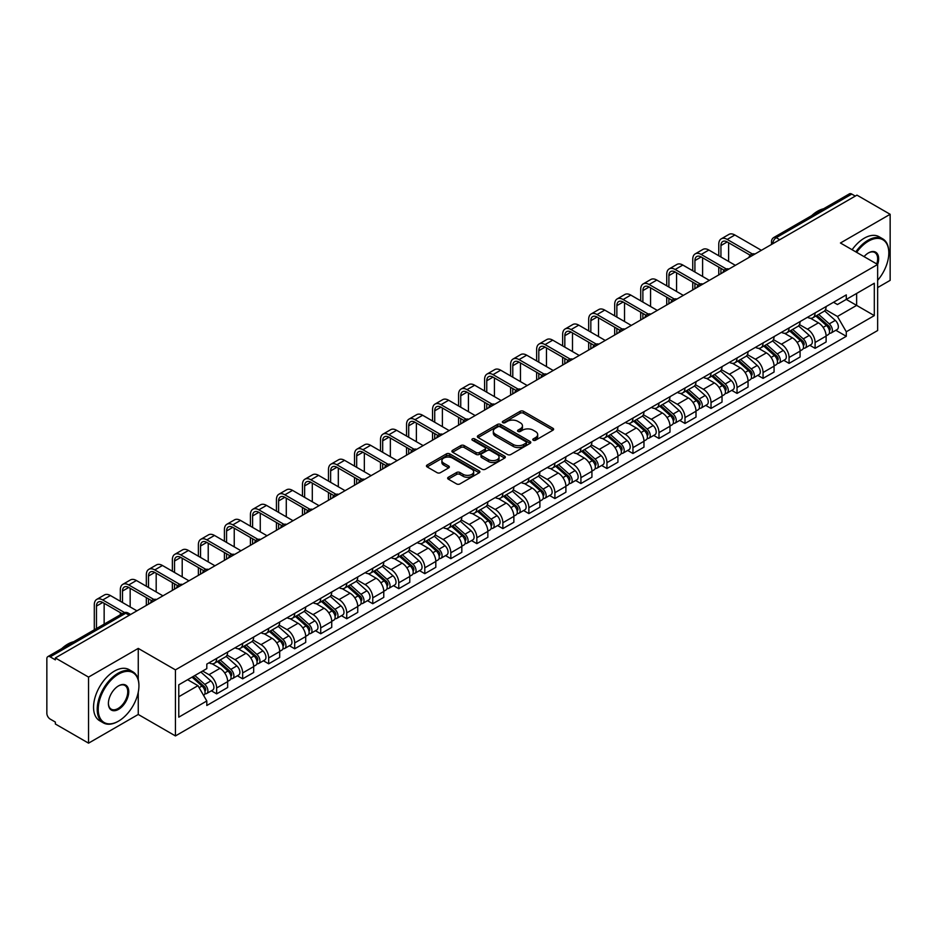 <?xml version="1.0" encoding="UTF-8"?>
<svg xmlns="http://www.w3.org/2000/svg" width="937" height="937" viewBox="0 0 937 937"><rect width="100%" height="100%" fill="white"/><g stroke="black" fill="none" stroke-linecap="round" stroke-linejoin="round"><path stroke-width="1.41" d="M533.258 440.238A1.616 0.937 0 0 0 535.554 440.238L552.947 430.188A2.319 1.335 0 0 0 553.626 429.251A2.319 1.335 0 0 0 552.947 428.303L523.478 411.284A2.319 1.335 0 0 0 520.211 411.284L502.806 421.334A1.616 0.937 0 0 0 502.337 421.99A1.616 0.937 0 0 0 502.806 422.657A1.616 0.937 0 0 0 505.102 422.657L507.35 421.357A7.414 4.275 0 0 1 517.833 421.357L520.293 422.774A7.414 4.275 0 0 1 522.459 425.796A7.414 4.275 0 0 1 520.293 428.818L518.032 430.118A1.616 0.937 0 0 0 517.564 430.786A1.616 0.937 0 0 0 518.032 431.442A1.616 0.937 0 0 0 520.328 431.442L522.577 430.142A7.414 4.275 0 0 1 533.059 430.142L535.519 431.559A7.414 4.275 0 0 1 537.686 434.592A7.414 4.275 0 0 1 535.519 437.614L533.258 438.914A1.616 0.937 0 0 0 532.79 439.57A1.616 0.937 0 0 0 533.258 440.238L533.258 438.914M448.331 477.261A2.319 1.335 0 0 0 447.652 478.21A2.319 1.335 0 0 0 448.331 479.158L456.6 483.925A2.319 1.335 0 0 0 459.88 483.925L479.194 472.775A2.319 1.335 0 0 0 479.873 471.826A2.319 1.335 0 0 0 479.194 470.889L449.725 453.871A2.319 1.335 0 0 0 446.445 453.871L427.131 465.021A2.319 1.335 0 0 0 426.452 465.97A2.319 1.335 0 0 0 427.131 466.919L437.122 472.681A2.319 1.335 0 0 0 440.39 472.681L448.659 467.903A2.319 1.335 0 0 0 449.338 466.966A2.319 1.335 0 0 0 448.659 466.017L443.705 463.159A6.196 3.572 0 0 1 441.889 460.629A6.196 3.572 0 0 1 445.719 457.326A6.196 3.572 0 0 1 452.466 458.099L471.873 469.296A6.196 3.572 0 0 1 473.677 471.826A6.196 3.572 0 0 1 469.859 475.129A6.196 3.572 0 0 1 463.112 474.356L459.88 472.494A2.319 1.335 0 0 0 456.6 472.494L448.331 477.261L448.331 479.158L456.6 474.415L456.6 472.494M175.442 669.873L138.254 648.404L88.546 677.1L55.353 657.938L856.957 195.13L890.15 214.292L840.442 242.999L877.641 264.468L175.442 669.873L175.442 735.932L877.641 330.527L877.641 264.468A14.383 8.304 -60 0 0 868.47 252.908L868.47 252.908A14.383 8.304 -60 0 0 864.055 256.621M507.514 454.539A2.319 1.335 0 0 0 510.794 454.539L530.108 443.377A2.319 1.335 0 0 0 530.787 442.44A2.319 1.335 0 0 0 530.108 441.491L500.639 424.473A2.319 1.335 0 0 0 497.371 424.473L478.046 435.635A2.319 1.335 0 0 0 477.366 436.572A2.319 1.335 0 0 0 478.046 437.52L507.514 454.539M473.044 440.589A1.616 0.937 0 0 1 474.696 440.812L504.621 458.099L485.331 469.226A2.319 1.335 0 0 1 482.063 469.226L452.594 452.22L452.594 450.322A2.319 1.335 0 0 0 451.915 451.271A2.319 1.335 0 0 0 452.594 452.22M452.594 450.322L460.863 445.555A2.319 1.335 0 0 1 464.131 445.555L476.078 452.454A2.319 1.335 0 0 0 479.357 452.454L484.839 449.291A2.319 1.335 0 0 0 485.518 448.343A2.319 1.335 0 0 0 484.839 447.394L472.4 440.214A1.616 0.937 0 0 1 471.92 439.547A1.616 0.937 0 0 1 472.927 438.692A1.616 0.937 0 0 1 474.696 438.891L504.656 456.19A2.319 1.335 0 0 1 505.336 457.127A2.319 1.335 0 0 1 504.656 458.076L504.656 456.19M88.546 677.1L88.546 743.158L55.353 723.996L55.353 722.064L50.188 719.089A4.72 2.729 -120 0 1 46.85 713.303L46.85 658.805A4.72 2.729 -120 0 1 47.822 656.638L123.379 613.021A4.72 2.729 60 0 1 125.745 613.255L50.188 656.872A4.72 2.729 -120 0 0 47.822 656.638M877.641 287.577L890.15 280.362L890.15 214.292M88.546 743.158L138.254 714.462L175.442 735.932M55.353 657.938L55.353 659.859L50.188 656.872M779.736 239.72L776.234 237.693A4.72 2.729 60 0 0 773.868 237.459L849.426 193.842A4.72 2.729 60 0 1 851.792 194.076L776.234 237.693A4.72 2.729 120 0 0 772.896 243.479L772.896 243.667M855.294 196.102L851.792 194.076M815.096 312.911A10.846 6.266 60 0 1 812.847 317.772L823.857 311.424A10.846 6.266 -120 0 0 826.106 306.551M799.472 324.589L807.425 329.18A10.846 6.266 60 0 1 815.096 342.473L826.106 336.114A10.846 6.266 -120 0 0 818.434 322.82L810.552 318.275M826.106 336.114L826.106 341.982L815.096 348.341L809.814 345.296M812.847 317.772A10.846 6.266 60 0 1 807.507 317.292M815.096 342.473L815.096 348.341M789.071 327.927A10.846 6.266 60 0 1 786.822 332.799L797.832 326.439A10.846 6.266 -120 0 0 800.081 321.567M783.8 360.323L789.071 363.369L800.081 357.009L800.081 351.141A10.846 6.266 -120 0 0 792.409 337.847L784.527 333.303M786.822 332.799A10.846 6.266 60 0 1 781.481 332.307M773.447 339.616L781.399 344.207A10.846 6.266 60 0 1 789.071 357.489L789.071 363.369M763.058 342.954A10.846 6.266 60 0 1 760.809 347.826L771.819 341.466A10.846 6.266 -120 0 0 774.067 336.594M757.775 375.339L763.058 378.384L774.067 372.036L774.067 366.156A10.846 6.266 -120 0 0 766.396 352.874L758.513 348.318M760.809 347.826A10.846 6.266 60 0 1 755.468 347.334M747.433 354.631L755.386 359.222A10.846 6.266 60 0 1 763.058 372.516L763.058 378.384M737.032 357.969A10.846 6.266 60 0 1 734.784 362.842L745.793 356.482A10.846 6.266 -120 0 0 748.042 351.621M731.762 390.366L737.032 393.411L748.042 387.051L748.042 381.183A10.846 6.266 -120 0 0 740.371 367.89L732.488 363.345M734.784 362.842A10.846 6.266 60 0 1 729.443 362.35M721.408 369.658L729.361 374.25A10.846 6.266 60 0 1 737.032 387.531L737.032 393.411M711.019 372.996A10.846 6.266 60 0 1 708.77 377.869L719.78 371.509A10.846 6.266 -120 0 0 722.029 366.636M705.737 405.381L711.019 408.427L722.029 402.078L722.029 396.199A10.846 6.266 -120 0 0 714.357 382.917L706.475 378.361M708.77 377.869A10.846 6.266 60 0 1 703.429 377.377M695.395 384.674L703.347 389.265A10.846 6.266 60 0 1 711.019 402.559L711.019 408.427M684.994 388.012A10.846 6.266 60 0 1 682.745 392.884L693.755 386.536A10.846 6.266 -120 0 0 696.004 381.664M679.723 420.408L684.994 423.454L696.004 417.094L696.004 411.226A10.846 6.266 -120 0 0 688.332 397.932L680.449 393.388M682.745 392.884A10.846 6.266 60 0 1 677.404 392.392M669.369 399.701L677.322 404.292A10.846 6.266 60 0 1 684.994 417.586L684.994 423.454M658.98 403.039A10.846 6.266 60 0 1 656.732 407.911L667.741 401.551A10.846 6.266 -120 0 0 669.978 396.679M653.698 435.424L658.98 438.481L669.99 432.121L669.99 426.241A10.846 6.266 -120 0 0 662.307 412.959L654.436 408.403M656.732 407.911A10.846 6.266 60 0 1 651.391 407.419M643.356 414.728L651.309 419.307A10.846 6.266 60 0 1 658.98 432.601L658.98 438.481M632.955 418.066A10.846 6.266 60 0 1 630.706 422.927L641.716 416.578A10.846 6.266 -120 0 0 643.965 411.706M627.685 450.451L632.955 453.496L643.965 447.148L643.965 441.268A10.846 6.266 -120 0 0 636.293 427.975L628.411 423.43M630.706 422.927A10.846 6.266 60 0 1 625.366 422.446M617.331 429.743L625.284 434.335A10.846 6.266 60 0 1 632.955 447.628L632.955 453.496M606.942 433.081A10.846 6.266 60 0 1 604.693 437.954L615.703 431.594A10.846 6.266 -120 0 0 617.94 426.733M601.659 465.478L606.942 468.523L617.94 462.164L617.94 456.296A10.846 6.266 -120 0 0 610.268 443.002L602.397 438.457M604.693 437.954A10.846 6.266 60 0 1 599.352 437.462M591.317 444.77L599.27 449.362A10.846 6.266 60 0 1 606.942 462.644L606.942 468.523M580.917 448.109A10.846 6.266 60 0 1 578.668 452.981L589.678 446.621A10.846 6.266 -120 0 0 591.926 441.749M575.634 480.494L580.917 483.539L591.926 477.191L591.926 471.311A10.846 6.266 -120 0 0 584.255 458.029L576.372 453.473M578.668 452.981A10.846 6.266 60 0 1 573.327 452.489M565.292 459.786L573.245 464.377A10.846 6.266 60 0 1 580.917 477.671L580.917 483.539M554.903 463.124A10.846 6.266 60 0 1 552.654 467.996L563.664 461.648A10.846 6.266 -120 0 0 565.901 456.776M549.621 495.521L554.903 498.566L565.901 492.206L565.901 486.338A10.846 6.266 -120 0 0 558.229 473.044L550.359 468.5M552.654 467.996A10.846 6.266 60 0 1 547.313 467.504M539.279 474.813L547.231 479.404A10.846 6.266 60 0 1 554.903 492.686L554.903 498.566M528.878 478.151A10.846 6.266 60 0 1 526.629 483.023L537.639 476.664A10.846 6.266 -120 0 0 539.888 471.791M523.596 510.536L528.878 513.593L539.888 507.233L539.888 501.354A10.846 6.266 -120 0 0 532.216 488.072L524.333 483.515M526.629 483.023A10.846 6.266 60 0 1 521.288 482.532M513.253 489.828L521.206 494.42A10.846 6.266 60 0 1 528.878 507.713L528.878 513.593M502.864 493.167A10.846 6.266 60 0 1 500.616 498.039L511.625 491.691A10.846 6.266 -120 0 0 513.863 486.818M497.582 525.563L502.864 528.609L513.863 522.249L513.863 516.381A10.846 6.266 -120 0 0 506.191 503.087L498.32 498.543M500.616 498.039A10.846 6.266 60 0 1 495.275 497.559M487.24 504.856L495.181 509.447A10.846 6.266 60 0 1 502.864 522.741L502.864 528.609M476.839 508.194A10.846 6.266 60 0 1 474.59 513.066L485.6 506.706A10.846 6.266 -120 0 0 487.849 501.834M471.557 540.59L476.839 543.636L487.849 537.276L487.849 531.408A10.846 6.266 -120 0 0 480.177 518.114L472.295 513.57M474.59 513.066A10.846 6.266 60 0 1 469.25 512.574M461.215 519.883L469.168 524.474A10.846 6.266 60 0 1 476.839 537.756L476.839 543.636M450.814 523.221A10.846 6.266 60 0 1 448.577 528.093L459.587 521.733A10.846 6.266 -120 0 0 461.824 516.861M445.543 555.606L450.826 558.651L461.824 552.303L461.824 546.423A10.846 6.266 -120 0 0 454.152 533.141L446.281 528.585M448.577 528.093A10.846 6.266 60 0 1 443.236 527.601M435.201 534.898L443.142 539.489A10.846 6.266 60 0 1 450.826 552.783L450.826 558.651M424.801 538.236A10.846 6.266 60 0 1 422.552 543.109L433.562 536.749A10.846 6.266 -120 0 0 435.81 531.888M419.518 570.633L424.801 573.678L435.81 567.318L435.81 561.45A10.846 6.266 -120 0 0 428.139 548.157L420.256 543.612M422.552 543.109A10.846 6.266 60 0 1 417.211 542.617M409.176 549.925L417.129 554.517A10.846 6.266 60 0 1 424.801 567.799L424.801 573.678M398.775 553.263A10.846 6.266 60 0 1 396.538 558.136L407.536 551.776A10.846 6.266 -120 0 0 409.785 546.903M393.505 585.648L398.775 588.694L409.785 582.345L409.785 576.466A10.846 6.266 -120 0 0 402.114 563.184L394.243 558.628M396.538 558.136A10.846 6.266 60 0 1 391.197 557.644M383.163 564.941L391.104 569.532A10.846 6.266 60 0 1 398.775 582.826L398.775 588.694M372.762 568.279A10.846 6.266 60 0 1 370.513 573.151L381.523 566.803A10.846 6.266 -120 0 0 383.772 561.931M367.48 600.676L372.762 603.721L383.772 597.361L383.772 591.493A10.846 6.266 -120 0 0 376.1 578.199L368.218 573.655M370.513 573.151A10.846 6.266 60 0 1 365.172 572.659M357.138 579.968L365.09 584.559A10.846 6.266 60 0 1 372.762 597.841L372.762 603.721M346.737 583.306A10.846 6.266 60 0 1 344.5 588.178L355.498 581.818A10.846 6.266 -120 0 0 357.747 576.946M341.466 615.691L346.737 618.748L357.747 612.388L357.747 606.508A10.846 6.266 -120 0 0 350.075 593.226L342.204 588.67M344.5 588.178A10.846 6.266 60 0 1 339.159 587.686M331.124 594.995L339.065 599.575A10.846 6.266 60 0 1 346.737 612.868L346.737 618.748M320.723 598.333A10.846 6.266 60 0 1 318.475 603.194L329.484 596.846A10.846 6.266 -120 0 0 331.733 591.973M315.441 630.718L320.723 633.763L331.733 627.415L331.733 621.536A10.846 6.266 -120 0 0 324.061 608.242L316.179 603.697M318.475 603.194A10.846 6.266 60 0 1 313.134 602.714M305.099 610.01L313.052 614.602A10.846 6.266 60 0 1 320.723 627.895L320.723 633.763M294.698 613.348A10.846 6.266 60 0 1 292.461 618.221L303.459 611.861A10.846 6.266 -120 0 0 305.708 607M289.428 645.745L294.698 648.791L305.708 642.431L305.708 636.563A10.846 6.266 -120 0 0 298.036 623.269L290.154 618.725M292.461 618.221A10.846 6.266 60 0 1 287.109 617.729M279.085 625.038L287.027 629.629A10.846 6.266 60 0 1 294.698 642.911L294.698 648.791M268.685 628.376A10.846 6.266 60 0 1 266.436 633.248L277.446 626.888A10.846 6.266 -120 0 0 279.695 622.016M263.402 660.761L268.685 663.806L279.695 657.458L279.695 651.578A10.846 6.266 -120 0 0 272.023 638.296L264.14 633.74M266.436 633.248A10.846 6.266 60 0 1 261.095 632.756M253.06 640.053L261.013 644.644A10.846 6.266 60 0 1 268.685 657.938L268.685 663.806M242.66 643.391A10.846 6.266 60 0 1 240.411 648.263L251.421 641.915A10.846 6.266 -120 0 0 253.669 637.043M237.389 675.788L242.66 678.833L253.669 672.473L253.669 666.605A10.846 6.266 -120 0 0 245.998 653.312L238.115 648.767M240.411 648.263A10.846 6.266 60 0 1 235.07 647.772M227.035 655.08L234.988 659.671A10.846 6.266 60 0 1 242.66 672.953L242.66 678.833M216.646 658.418A10.846 6.266 60 0 1 214.397 663.291L225.407 656.931A10.846 6.266 -120 0 0 227.656 652.058M211.364 690.803L216.646 693.86L227.656 687.5L227.656 681.621A10.846 6.266 -120 0 0 219.984 668.339L212.102 663.783M214.397 663.291A10.846 6.266 60 0 1 209.056 662.799M202.638 671.033L208.974 674.687A10.846 6.266 60 0 1 216.646 687.981L216.646 693.86M833.52 302.264L837.444 304.525L874.303 283.243L856.629 293.457L856.629 305.392L837.444 316.472L825.485 309.561M178.78 696.741L197.965 685.673L206.808 700.981L178.78 717.156L178.78 684.806L206.808 668.62L206.808 664.099L846.287 294.897L846.287 299.418L874.303 315.605L846.287 331.78L837.444 316.472M874.303 283.243L874.303 315.605M206.808 700.981L206.808 705.502L846.287 336.301L846.287 331.78M138.254 648.404L138.254 679.63M138.254 692.209L138.254 714.462M197.965 685.673L187.623 679.7M835.839 330.269L846.287 336.301M533.914 440.46L535.519 439.535A7.414 4.275 0 0 0 537.686 436.513L537.686 434.592M522.459 425.796L522.459 427.729A7.414 4.275 0 0 1 520.293 430.751L518.688 431.676M552.947 428.303L552.947 430.188L523.478 413.217A2.319 1.335 0 0 0 520.211 413.217L503.462 422.88M530.108 441.491L530.108 443.377L500.639 426.405A2.319 1.335 0 0 0 497.371 426.405L478.081 437.532M526.02 443.096A1.616 0.937 0 0 0 526.489 442.44A1.616 0.937 0 0 0 526.02 441.772L500.147 426.839A1.616 0.937 0 0 0 497.863 426.839L495.486 428.209A7.414 4.275 0 0 0 493.319 431.231A7.414 4.275 0 0 0 495.486 434.253L513.171 444.466A7.414 4.275 0 0 0 523.642 444.466L526.02 443.096L526.02 445.016A1.616 0.937 0 0 0 526.489 444.361L526.489 442.44M493.319 431.231L493.319 433.163A7.414 4.275 0 0 0 495.486 436.185L495.486 434.253M526.02 445.016L523.642 446.387A7.414 4.275 0 0 1 513.171 446.387L495.486 436.185M452.618 452.231L460.863 447.476L460.863 445.555M485.518 448.343L485.518 450.264A2.319 1.335 0 0 1 484.839 451.212L479.357 454.375A2.319 1.335 0 0 1 476.078 454.375L464.131 447.476A2.319 1.335 0 0 0 460.863 447.476M488.482 459.61A6.196 3.572 0 0 0 495.24 460.383A6.196 3.572 0 0 0 499.058 457.08A6.196 3.572 0 0 0 497.242 454.562L490.414 450.615A2.319 1.335 0 0 0 487.135 450.615L481.653 453.777A2.319 1.335 0 0 0 480.974 454.726A2.319 1.335 0 0 0 481.653 455.663L488.482 459.61L488.482 461.543A6.196 3.572 0 0 0 495.24 462.316A6.196 3.572 0 0 0 499.058 459.013L499.058 457.08M480.974 454.726L480.974 456.647A2.319 1.335 0 0 0 481.653 457.596L481.653 455.663M488.482 461.543L481.653 457.596M473.677 471.826L473.677 473.759A6.196 3.572 0 0 1 469.859 477.062A6.196 3.572 0 0 1 463.112 476.289L459.88 474.415A2.319 1.335 0 0 0 456.6 474.415M441.889 460.629L441.889 462.55A6.196 3.572 0 0 0 443.705 465.08L443.705 463.159M448.659 466.017L448.659 467.903L443.705 465.08M479.158 472.798L449.725 455.792A2.319 1.335 0 0 0 446.445 455.792L427.167 466.931L427.131 465.021M815.846 316.05L826.446 325.502A5.891 3.408 60 0 1 828.296 334.626L826.094 335.891M816.127 316.296L821.117 319.177M816.912 315.429L828.718 325.959A2.834 1.64 60 0 1 829.596 330.328A2.834 1.64 60 0 1 829.339 330.433M818.68 314.41L829.28 323.862A5.891 3.408 60 0 1 831.131 332.986A5.891 3.408 60 0 1 829.35 333.174M824.595 310.861L835.289 320.407A5.891 3.408 60 0 1 837.139 329.519L831.131 332.986M720.94 257.007L720.94 245.541A8.843 5.107 60 0 1 722.767 241.5A8.843 5.107 60 0 1 727.194 241.933L750.174 255.204M761.383 250.308L734.866 235A11.912 6.875 -120 0 0 728.916 234.414L721.244 238.841A11.912 6.875 -120 0 0 718.773 244.299L718.773 255.754M752.329 253.939L727.194 239.427A11.912 6.875 -120 0 0 721.244 238.841M718.773 267.115L718.773 274.916M720.94 273.663L720.94 268.369M728.611 261.435L728.611 242.753M789.821 331.066L800.432 340.529A5.891 3.408 60 0 1 802.283 349.642L800.081 350.918M790.102 331.311L795.103 334.193M790.898 330.445L802.693 340.974A2.834 1.64 60 0 1 803.583 345.355A2.834 1.64 60 0 1 803.325 345.46M792.667 329.426L803.267 338.889A5.891 3.408 60 0 1 805.117 348.014A5.891 3.408 60 0 1 803.337 348.201M798.57 325.877L809.263 335.423A5.891 3.408 60 0 1 811.126 344.547L805.117 348.014M763.807 346.093L774.407 355.545A5.891 3.408 60 0 1 776.258 364.669L774.056 365.934M764.088 346.339L769.078 349.22M764.873 345.472L776.679 356.001A2.834 1.64 60 0 1 777.558 360.37A2.834 1.64 60 0 1 777.3 360.476M766.642 344.453L777.241 353.917A5.891 3.408 60 0 1 779.092 363.029A5.891 3.408 60 0 1 777.312 363.216M772.556 340.904L783.25 350.45A5.891 3.408 60 0 1 785.101 359.562L779.092 363.029M694.914 272.023L694.914 260.568A8.843 5.107 60 0 1 696.753 256.515A8.843 5.107 60 0 1 701.181 256.961L724.149 270.219M735.369 265.335L708.852 250.027A11.912 6.875 -120 0 0 702.891 249.429L695.219 253.868A11.912 6.875 -120 0 0 692.748 259.315L692.748 270.781M726.304 268.966L701.181 254.454A11.912 6.875 -120 0 0 695.219 253.868M692.748 282.142L692.748 289.943M694.914 288.69L694.914 283.396M702.598 276.462L702.598 257.78M668.901 287.05L668.901 275.595A8.843 5.107 60 0 1 670.728 271.543A8.843 5.107 60 0 1 675.155 271.976L698.135 285.246M709.344 280.362L682.827 265.042A11.912 6.875 -120 0 0 676.877 264.457L669.194 268.884A11.912 6.875 -120 0 0 666.734 274.342L666.734 285.797M700.29 283.981L675.155 269.481A11.912 6.875 -120 0 0 669.194 268.884M666.734 297.158L666.734 304.958M668.901 303.705L668.901 298.411M676.573 291.477L676.573 272.796M877.641 280.339A28.778 16.62 120 0 0 888.815 252.908A28.778 16.62 120 0 0 868.47 241.16A28.778 16.62 120 0 0 856.652 252.346M855.797 251.854A29.48 17.018 -60 0 1 867.967 240.294A29.48 17.018 -60 0 1 882.713 238.841A29.48 17.018 -60 0 1 888.815 252.334A29.48 17.018 -60 0 1 888.815 252.627M876.763 263.953A13.68 7.894 120 0 0 874.807 252.521A13.68 7.894 120 0 0 868.212 253.06M811.641 215.662A29.48 17.018 -60 0 1 817.591 211.212A29.48 17.018 -60 0 1 823.553 208.775M852.12 249.734A29.48 17.018 -60 0 1 864.301 238.174A29.48 17.018 -60 0 1 879.035 236.721L882.713 238.841M118.074 721.396L118.566 721.103A28.778 16.62 120 0 0 138.922 685.861A28.778 16.62 120 0 0 118.566 674.113A28.778 16.62 120 0 0 98.221 709.356A28.778 16.62 120 0 0 118.566 721.103L118.074 721.396A29.48 17.018 -60 0 1 103.328 722.86A29.48 17.018 -60 0 1 98.807 699.225A29.48 17.018 -60 0 1 118.074 673.246A29.48 17.018 -60 0 1 132.808 671.782A29.48 17.018 -60 0 1 138.922 685.287A29.48 17.018 -60 0 1 138.922 685.579M118.566 685.861L118.566 685.861A14.383 8.304 -60 0 1 128.744 691.74A14.383 8.304 -60 0 1 118.566 709.356A14.383 8.304 -60 0 1 108.399 703.488A14.383 8.304 -60 0 1 118.566 685.861L118.566 685.861M108.399 703.195A13.68 7.894 120 0 0 111.234 709.168A13.68 7.894 120 0 0 118.074 708.489A13.68 7.894 120 0 0 127.01 696.437A13.68 7.894 120 0 0 124.914 685.474A13.68 7.894 120 0 0 118.32 686.013M61.737 648.615A29.48 17.018 -60 0 1 67.698 644.164A29.48 17.018 -60 0 1 73.66 641.728M103.328 722.86L99.662 720.74A29.48 17.018 -60 0 1 95.141 697.105A29.48 17.018 -60 0 1 114.396 671.126A29.48 17.018 -60 0 1 129.142 669.662L132.808 671.782M737.782 361.108L748.394 370.572A5.891 3.408 60 0 1 750.244 379.696L748.042 380.961M738.063 361.366L743.064 364.247M738.86 360.499L750.654 371.017A2.834 1.64 60 0 1 751.544 375.397A2.834 1.64 60 0 1 751.287 375.503M740.628 359.468L751.228 368.932A5.891 3.408 60 0 1 753.079 378.056A5.891 3.408 60 0 1 751.298 378.243M746.531 355.919L757.225 365.465A5.891 3.408 60 0 1 759.075 374.589L753.079 378.056M711.769 376.135L722.368 385.599A5.891 3.408 60 0 1 724.219 394.711L722.017 395.988M712.05 376.381L717.039 379.262M712.834 375.514L724.641 386.044A2.834 1.64 60 0 1 725.519 390.424A2.834 1.64 60 0 1 725.261 390.518M714.603 374.495L725.203 383.959A5.891 3.408 60 0 1 727.053 393.072A5.891 3.408 60 0 1 725.273 393.271M720.518 370.947L731.211 380.492A5.891 3.408 60 0 1 733.062 389.605L727.053 393.072M685.743 391.151L696.355 400.614A5.891 3.408 60 0 1 698.206 409.738L696.004 411.003M686.025 391.408L691.014 394.29M686.821 390.542L698.615 401.071A2.834 1.64 60 0 1 699.506 405.44A2.834 1.64 60 0 1 699.248 405.545M688.59 389.523L699.189 398.975A5.891 3.408 60 0 1 701.04 408.099A5.891 3.408 60 0 1 699.26 408.286M694.493 385.974L705.186 395.508A5.891 3.408 60 0 1 707.037 404.632L701.04 408.099M642.876 302.077L642.876 290.611A8.843 5.107 60 0 1 644.715 286.558A8.843 5.107 60 0 1 649.13 287.003L672.11 300.273M683.331 295.378L656.814 280.069A11.912 6.875 -120 0 0 650.852 279.484L643.18 283.911A11.912 6.875 -120 0 0 640.709 289.357L640.709 300.824M674.265 299.008L649.13 284.497A11.912 6.875 -120 0 0 643.18 283.911M640.709 312.185L640.709 319.985M642.876 318.732L642.876 313.438M650.559 306.504L650.559 287.823M616.862 317.093L616.862 305.638A8.843 5.107 60 0 1 618.689 301.585A8.843 5.107 60 0 1 623.117 302.019L646.097 315.289M657.306 310.405L630.788 295.085A11.912 6.875 -120 0 0 624.838 294.499L617.155 298.926A11.912 6.875 -120 0 0 614.695 304.384L614.695 315.839M648.252 314.036L623.117 299.524A11.912 6.875 -120 0 0 617.155 298.926M614.695 327.2L614.695 335.001M616.862 333.748L616.862 328.454M624.534 321.52L624.534 302.838M590.837 332.12L590.837 320.653A8.843 5.107 60 0 1 592.676 316.612A8.843 5.107 60 0 1 597.092 317.046L620.071 330.316M631.292 325.42L604.763 310.112A11.912 6.875 -120 0 0 598.813 309.526L591.142 313.954A11.912 6.875 -120 0 0 588.67 319.4L588.67 330.866M622.227 329.051L597.092 314.539A11.912 6.875 -120 0 0 591.142 313.954M588.67 342.228L588.67 350.028M590.837 348.775L590.837 343.481M598.509 336.547L598.509 317.866M659.73 406.178L670.33 415.641A5.891 3.408 60 0 1 672.18 424.754L669.978 426.03M660.011 406.424L665.001 409.305M660.796 405.557L672.602 416.087A2.834 1.64 60 0 1 673.48 420.467A2.834 1.64 60 0 1 673.223 420.572M662.564 404.538L673.164 414.002A5.891 3.408 60 0 1 675.015 423.126A5.891 3.408 60 0 1 673.234 423.313M668.479 400.989L679.173 410.535A5.891 3.408 60 0 1 681.023 419.659L675.015 423.126M564.824 347.135L564.824 335.68A8.843 5.107 60 0 1 566.651 331.628A8.843 5.107 60 0 1 571.078 332.073L594.058 345.331M605.267 340.447L578.75 325.139A11.912 6.875 -120 0 0 572.788 324.542L565.116 328.969A11.912 6.875 -120 0 0 562.657 334.427L562.657 345.882M596.213 344.078L571.078 329.566A11.912 6.875 -120 0 0 565.116 328.969M562.657 357.255L562.657 365.055M564.824 363.802L564.824 358.496M572.495 351.562L572.495 332.881M633.705 421.205L644.316 430.657A5.891 3.408 60 0 1 646.167 439.781L643.965 441.046M633.986 421.451L638.975 424.332M634.782 420.584L646.577 431.114A2.834 1.64 60 0 1 647.467 435.482A2.834 1.64 60 0 1 647.209 435.588M636.539 419.565L647.151 429.029A5.891 3.408 60 0 1 649.001 438.141A5.891 3.408 60 0 1 647.221 438.329M642.454 416.016L653.148 425.562A5.891 3.408 60 0 1 654.998 434.674L649.001 438.141M538.798 362.162L538.798 350.707A8.843 5.107 60 0 1 540.637 346.655A8.843 5.107 60 0 1 545.053 347.088L568.033 360.358M579.253 355.463L552.725 340.154A11.912 6.875 -120 0 0 546.775 339.569L539.103 343.996A11.912 6.875 -120 0 0 536.632 349.454L536.632 360.909M570.188 359.094L545.053 344.582A11.912 6.875 -120 0 0 539.103 343.996M536.632 372.27L536.632 380.071M538.798 378.817L538.798 373.523M546.47 366.59L546.47 347.908M607.691 436.22L618.291 445.684A5.891 3.408 60 0 1 620.142 454.796L617.94 456.073M607.972 436.478L612.962 439.359M608.757 435.6L620.552 446.129A2.834 1.64 60 0 1 621.442 450.51A2.834 1.64 60 0 1 621.184 450.615M610.526 434.581L621.126 444.044A5.891 3.408 60 0 1 622.976 453.168A5.891 3.408 60 0 1 621.196 453.356M616.441 431.032L627.134 440.577A5.891 3.408 60 0 1 628.985 449.701L622.976 453.168M512.785 377.178L512.785 365.723A8.843 5.107 60 0 1 514.612 361.67A8.843 5.107 60 0 1 519.039 362.115L542.019 375.374M553.228 370.49L526.711 355.182A11.912 6.875 -120 0 0 520.749 354.584L513.078 359.023A11.912 6.875 -120 0 0 510.618 364.47L510.618 375.936M544.174 374.121L519.039 359.609A11.912 6.875 -120 0 0 513.078 359.023M510.618 387.297L510.618 395.098M512.785 393.845L512.785 388.55M520.457 381.617L520.457 362.935M581.666 451.247L592.278 460.711A5.891 3.408 60 0 1 594.128 469.824L591.926 471.088M581.947 451.493L586.937 454.375M582.744 450.627L594.538 461.156A2.834 1.64 60 0 1 595.428 465.537A2.834 1.64 60 0 1 595.171 465.63M584.501 449.608L595.112 459.071A5.891 3.408 60 0 1 596.963 468.184A5.891 3.408 60 0 1 595.182 468.371M590.415 446.059L601.109 455.605A5.891 3.408 60 0 1 602.959 464.717L596.963 468.184M486.76 392.205L486.76 380.75A8.843 5.107 60 0 1 488.599 376.697A8.843 5.107 60 0 1 493.014 377.131L515.994 390.401M527.215 385.517L500.686 370.197A11.912 6.875 -120 0 0 494.736 369.611L487.064 374.039A11.912 6.875 -120 0 0 484.593 379.497L484.593 390.952M518.149 389.136L493.014 374.636A11.912 6.875 -120 0 0 487.064 374.039M484.593 402.313L484.593 410.113M486.76 408.86L486.76 403.566M494.431 396.632L494.431 377.951M555.653 466.263L566.253 475.727A5.891 3.408 60 0 1 568.103 484.851L565.901 486.116M555.934 466.521L560.923 469.402M556.719 465.654L568.513 476.172A2.834 1.64 60 0 1 569.403 480.552A2.834 1.64 60 0 1 569.146 480.658M558.487 464.635L569.087 474.087A5.891 3.408 60 0 1 570.938 483.211A5.891 3.408 60 0 1 569.157 483.398M564.402 461.086L575.095 470.62A5.891 3.408 60 0 1 576.946 479.744L570.938 483.211M460.746 407.232L460.746 395.765A8.843 5.107 60 0 1 462.573 391.725A8.843 5.107 60 0 1 467.001 392.158L489.981 405.428M501.19 400.532L474.672 385.224A11.912 6.875 -120 0 0 468.711 384.638L461.039 389.066A11.912 6.875 -120 0 0 458.58 394.512L458.58 405.979M492.136 404.163L467.001 389.651A11.912 6.875 -120 0 0 461.039 389.066M458.58 417.34L458.58 425.14M460.746 423.887L460.746 418.593M468.418 411.659L468.418 392.978M529.628 481.29L540.239 490.754A5.891 3.408 60 0 1 542.09 499.866L539.888 501.143M529.909 481.536L534.898 484.417M530.705 480.669L542.5 491.199A2.834 1.64 60 0 1 543.39 495.579A2.834 1.64 60 0 1 543.132 495.673M532.462 479.65L543.073 489.114A5.891 3.408 60 0 1 544.924 498.226A5.891 3.408 60 0 1 543.144 498.425M538.377 476.101L549.07 485.647A5.891 3.408 60 0 1 550.921 494.759L544.924 498.226M434.721 422.247L434.721 410.793A8.843 5.107 60 0 1 436.56 406.74A8.843 5.107 60 0 1 440.976 407.185L463.956 420.444M475.176 415.559L448.647 400.251A11.912 6.875 -120 0 0 442.697 399.654L435.026 404.081A11.912 6.875 -120 0 0 432.554 409.539L432.554 420.994M466.111 419.19L440.976 404.679A11.912 6.875 -120 0 0 435.026 404.081M432.554 432.355L432.554 440.156M434.721 438.914L434.721 433.608M442.393 426.675L442.393 407.993M503.614 496.305L514.214 505.769A5.891 3.408 60 0 1 516.064 514.893L513.863 516.158M503.895 496.563L508.885 499.444M504.68 495.696L516.474 506.226A2.834 1.64 60 0 1 517.365 510.595A2.834 1.64 60 0 1 517.107 510.7M506.448 494.677L517.048 504.129A5.891 3.408 60 0 1 518.899 513.253A5.891 3.408 60 0 1 517.119 513.441M512.363 491.129L523.057 500.674A5.891 3.408 60 0 1 524.907 509.787L518.899 513.253M408.708 437.274L408.708 425.808A8.843 5.107 60 0 1 410.535 421.767A8.843 5.107 60 0 1 414.962 422.2L437.942 435.471M449.151 430.575L422.634 415.267A11.912 6.875 -120 0 0 416.672 414.681L409 419.108A11.912 6.875 -120 0 0 406.541 424.566L406.541 436.021M440.097 434.206L414.962 419.694A11.912 6.875 -120 0 0 409 419.108M406.541 447.382L406.541 455.183M408.708 453.93L408.708 448.636M416.379 441.702L416.379 423.02M477.589 511.333L488.2 520.796A5.891 3.408 60 0 1 490.051 529.909L487.849 531.185M477.87 511.579L482.86 514.46M478.666 510.712L490.461 521.241A2.834 1.64 60 0 1 491.351 525.622A2.834 1.64 60 0 1 491.093 525.727M480.423 509.693L491.035 519.157A5.891 3.408 60 0 1 492.885 528.281A5.891 3.408 60 0 1 491.105 528.468M486.338 506.144L497.032 515.69A5.891 3.408 60 0 1 498.882 524.814L492.885 528.281M382.683 452.29L382.683 440.835A8.843 5.107 60 0 1 384.521 436.783A8.843 5.107 60 0 1 388.937 437.228L411.917 450.486M423.137 445.602L396.609 430.294A11.912 6.875 -120 0 0 390.659 429.696L382.987 434.136A11.912 6.875 -120 0 0 380.516 439.582L380.516 451.037M414.072 449.233L388.937 434.721A11.912 6.875 -120 0 0 382.987 434.136M380.516 462.409L380.516 470.21M382.683 468.957L382.683 463.663M390.354 456.729L390.354 438.047M451.575 526.36L462.175 535.812A5.891 3.408 60 0 1 464.026 544.936L461.824 546.201M451.857 526.606L456.846 529.487M452.641 525.739L464.436 536.269A2.834 1.64 60 0 1 465.326 540.637A2.834 1.64 60 0 1 465.068 540.743M454.41 524.72L465.01 534.184A5.891 3.408 60 0 1 466.86 543.296A5.891 3.408 60 0 1 465.08 543.483M460.325 521.171L471.018 530.717A5.891 3.408 60 0 1 472.869 539.829L466.86 543.296M356.669 467.317L356.669 455.862A8.843 5.107 60 0 1 358.496 451.81A8.843 5.107 60 0 1 362.924 452.243L385.903 465.513M397.112 460.629L370.595 445.309A11.912 6.875 -120 0 0 364.634 444.724L356.962 449.151A11.912 6.875 -120 0 0 354.502 454.609L354.502 466.064M388.047 464.248L362.924 449.737A11.912 6.875 -120 0 0 356.962 449.151M354.502 477.425L354.502 485.225M356.669 483.972L356.669 478.678M364.341 471.744L364.341 453.063M425.55 541.375L436.15 550.839A5.891 3.408 60 0 1 438.012 559.963L435.81 561.228M425.831 541.633L430.821 544.514M426.628 540.766L438.422 551.284A2.834 1.64 60 0 1 439.312 555.664A2.834 1.64 60 0 1 439.055 555.77M428.385 539.735L438.996 549.199A5.891 3.408 60 0 1 440.847 558.323A5.891 3.408 60 0 1 439.066 558.511M434.299 536.187L444.993 545.732A5.891 3.408 60 0 1 446.844 554.856L440.847 558.323M330.644 482.344L330.644 470.878A8.843 5.107 60 0 1 332.483 466.825A8.843 5.107 60 0 1 336.898 467.27L359.878 480.54M371.099 475.645L344.57 460.336A11.912 6.875 -120 0 0 338.62 459.751L330.948 464.178A11.912 6.875 -120 0 0 328.477 469.624L328.477 481.091M362.033 479.275L336.898 464.764A11.912 6.875 -120 0 0 330.948 464.178M328.477 492.452L328.477 500.253M330.644 498.999L330.644 493.705M338.316 486.772L338.316 468.09M399.537 556.402L410.137 565.866A5.891 3.408 60 0 1 411.987 574.978L409.785 576.255M399.818 556.648L404.807 559.53M400.603 555.782L412.397 566.311A2.834 1.64 60 0 1 413.287 570.692A2.834 1.64 60 0 1 413.03 570.785M402.371 554.763L412.971 564.226A5.891 3.408 60 0 1 414.822 573.339A5.891 3.408 60 0 1 413.041 573.538M408.286 551.214L418.98 560.759A5.891 3.408 60 0 1 420.83 569.872L414.822 573.339M304.63 497.36L304.63 485.905A8.843 5.107 60 0 1 306.458 481.852A8.843 5.107 60 0 1 310.885 482.286L333.865 495.556M345.074 490.672L318.557 475.352A11.912 6.875 -120 0 0 312.595 474.766L304.923 479.194A11.912 6.875 -120 0 0 302.464 484.652L302.464 496.106M336.008 494.291L310.885 479.791A11.912 6.875 -120 0 0 304.923 479.194M302.464 507.467L302.464 515.268M304.63 514.015L304.63 508.721M312.302 501.787L312.302 483.105M373.512 571.418L384.111 580.881A5.891 3.408 60 0 1 385.962 590.005L383.772 591.27M373.793 571.675L378.782 574.557M374.589 570.809L386.384 581.327A2.834 1.64 60 0 1 387.274 585.707A2.834 1.64 60 0 1 387.016 585.812M376.346 569.79L386.958 579.242A5.891 3.408 60 0 1 388.808 588.366A5.891 3.408 60 0 1 387.028 588.553M382.261 566.241L392.954 575.775A5.891 3.408 60 0 1 394.805 584.899L388.808 588.366M278.605 512.387L278.605 500.92A8.843 5.107 60 0 1 280.444 496.879A8.843 5.107 60 0 1 284.86 497.313L307.84 510.583M319.048 505.687L292.531 490.379A11.912 6.875 -120 0 0 286.581 489.793L278.91 494.221A11.912 6.875 -120 0 0 276.438 499.667L276.438 511.133M309.995 509.318L284.86 494.806A11.912 6.875 -120 0 0 278.91 494.221M276.438 522.495L276.438 530.295M278.605 529.042L278.605 523.748M286.277 516.814L286.277 498.133M347.498 586.445L358.098 595.909A5.891 3.408 60 0 1 359.949 605.021L357.747 606.298M347.779 586.691L352.769 589.572M348.564 585.824L360.358 596.354A2.834 1.64 60 0 1 361.249 600.734A2.834 1.64 60 0 1 360.991 600.84M350.333 584.805L360.932 594.269A5.891 3.408 60 0 1 362.783 603.393A5.891 3.408 60 0 1 361.003 603.58M356.247 581.256L366.941 590.802A5.891 3.408 60 0 1 368.791 599.926L362.783 603.393M252.592 527.402L252.592 515.947A8.843 5.107 60 0 1 254.419 511.895A8.843 5.107 60 0 1 258.846 512.34L281.826 525.598M293.035 520.714L266.518 505.406A11.912 6.875 -120 0 0 260.556 504.809L252.885 509.236A11.912 6.875 -120 0 0 250.425 514.694L250.425 526.149M283.97 524.345L258.846 509.833A11.912 6.875 -120 0 0 252.885 509.236M250.425 537.522L250.425 545.322M252.592 544.069L252.592 538.763M260.263 531.829L260.263 513.148M321.473 601.472L332.073 610.924A5.891 3.408 60 0 1 333.923 620.048L331.733 621.313M321.754 601.718L326.744 604.599M322.539 600.851L334.345 611.381A2.834 1.64 60 0 1 335.235 615.75A2.834 1.64 60 0 1 334.977 615.855M324.307 599.832L334.907 609.296A5.891 3.408 60 0 1 336.77 618.408A5.891 3.408 60 0 1 334.977 618.596M330.222 596.283L340.916 605.829A5.891 3.408 60 0 1 342.766 614.941L336.77 618.408M226.567 542.429L226.567 530.963A8.843 5.107 60 0 1 228.405 526.922A8.843 5.107 60 0 1 232.821 527.355L255.801 540.626M267.01 535.73L240.493 520.422A11.912 6.875 -120 0 0 234.543 519.836L226.871 524.263A11.912 6.875 -120 0 0 224.4 529.721L224.4 541.176M257.956 539.361L232.821 524.849A11.912 6.875 -120 0 0 226.871 524.263M224.4 552.537L224.4 560.338M226.567 559.084L226.567 553.79M234.238 546.857L234.238 528.175M295.46 616.487L306.059 625.951A5.891 3.408 60 0 1 307.91 635.063L305.708 636.34M295.741 616.745L300.73 619.626M296.525 615.867L308.32 626.396A2.834 1.64 60 0 1 309.21 630.777A2.834 1.64 60 0 1 308.952 630.882M298.294 614.848L308.894 624.311A5.891 3.408 60 0 1 310.744 633.435A5.891 3.408 60 0 1 308.964 633.623M304.197 611.299L314.902 620.844A5.891 3.408 60 0 1 316.753 629.969L310.744 633.435M200.553 557.445L200.553 545.99A8.843 5.107 60 0 1 202.38 541.937A8.843 5.107 60 0 1 206.808 542.382L229.788 555.641M240.996 550.757L214.479 535.449A11.912 6.875 -120 0 0 208.518 534.851L200.846 539.29A11.912 6.875 -120 0 0 198.386 544.737L198.386 556.203M231.931 554.388L206.808 539.876A11.912 6.875 -120 0 0 200.846 539.29M198.386 567.564L198.386 575.365M200.553 574.112L200.553 568.818M208.225 561.884L208.225 543.202M269.434 631.515L280.034 640.967A5.891 3.408 60 0 1 281.885 650.091L279.695 651.356M269.715 631.761L274.705 634.642M270.5 630.894L282.306 641.423A2.834 1.64 60 0 1 283.197 645.804A2.834 1.64 60 0 1 282.939 645.898M272.269 629.875L282.869 639.339A5.891 3.408 60 0 1 284.719 648.451A5.891 3.408 60 0 1 282.939 648.638M278.184 626.326L288.877 635.872A5.891 3.408 60 0 1 290.728 644.984L284.719 648.451M174.528 572.472L174.528 561.017A8.843 5.107 60 0 1 176.367 556.965A8.843 5.107 60 0 1 180.782 557.398L203.762 570.668M214.971 565.784L188.454 550.464A11.912 6.875 -120 0 0 182.504 549.878L174.832 554.306A11.912 6.875 -120 0 0 172.361 559.764L172.361 571.219M205.917 569.403L180.782 554.903A11.912 6.875 -120 0 0 174.832 554.306M172.361 582.58L172.361 590.38M174.528 589.127L174.528 583.833M182.2 576.899L182.2 558.218M243.421 646.53L254.021 655.994A5.891 3.408 60 0 1 255.871 665.118L253.669 666.383M243.702 646.788L248.692 649.669M244.487 645.921L256.281 656.439A2.834 1.64 60 0 1 257.171 660.819A2.834 1.64 60 0 1 256.914 660.925M246.255 644.902L256.855 654.354A5.891 3.408 60 0 1 258.706 663.478A5.891 3.408 60 0 1 256.925 663.665M252.158 641.353L262.864 650.887A5.891 3.408 60 0 1 264.714 660.011L258.706 663.478M148.514 587.499L148.514 576.032A8.843 5.107 60 0 1 150.342 571.992A8.843 5.107 60 0 1 154.769 572.425L177.737 585.695M188.958 580.799L162.441 565.491A11.912 6.875 -120 0 0 156.479 564.906L148.807 569.333A11.912 6.875 -120 0 0 146.336 574.779L146.336 586.246M179.892 584.43L154.769 569.919A11.912 6.875 -120 0 0 148.807 569.333M146.336 597.607L146.336 605.407M148.514 604.154L148.514 598.86M156.186 591.926L156.186 573.245M217.396 661.557L227.996 671.021A5.891 3.408 60 0 1 229.846 680.133L227.656 681.41M217.677 661.803L222.666 664.684M218.462 660.936L230.268 671.466A2.834 1.64 60 0 1 231.158 675.846A2.834 1.64 60 0 1 230.9 675.94M220.23 659.917L230.83 669.381A5.891 3.408 60 0 1 232.681 678.493A5.891 3.408 60 0 1 230.9 678.693M226.145 656.368L236.838 665.914A5.891 3.408 60 0 1 238.689 675.027L232.681 678.493M122.489 602.514L122.489 591.06A8.843 5.107 60 0 1 124.316 587.007A8.843 5.107 60 0 1 128.744 587.452L151.724 600.711M162.933 595.827L136.415 580.518A11.912 6.875 -120 0 0 130.466 579.921L122.794 584.348A11.912 6.875 -120 0 0 120.323 589.806L120.323 601.261M153.879 599.457L128.744 584.946A11.912 6.875 -120 0 0 122.794 584.348M120.323 612.622L120.323 614.789M130.161 606.942L130.161 588.26M192.026 677.158L201.982 686.036A5.891 3.408 60 0 1 203.833 695.16L203.54 695.324M192.12 677.1L196.653 679.712M193.092 676.537L204.243 686.493A2.834 1.64 60 0 1 205.133 690.862A2.834 1.64 60 0 1 204.875 690.967M194.861 675.518L204.816 684.397A5.891 3.408 60 0 1 206.667 693.521A5.891 3.408 60 0 1 204.887 693.708M200.869 672.052L210.825 680.93A5.891 3.408 60 0 1 212.676 690.054L206.667 693.521M96.476 628.563L96.476 606.075A8.843 5.107 60 0 1 98.303 602.034A8.843 5.107 60 0 1 102.73 602.468L122.197 613.712M136.919 610.842L110.402 595.534A11.912 6.875 -120 0 0 104.44 594.948L96.769 599.375A11.912 6.875 -120 0 0 94.297 604.833L94.297 629.805M124.516 612.552L102.73 599.961A11.912 6.875 -120 0 0 96.769 599.375M104.148 624.124L104.148 603.287M773.06 243.573L772.896 243.479A4.72 2.729 0 0 1 771.514 241.547L771.514 244.463M242.66 672.953L253.669 666.605M268.685 657.938L279.695 651.578M294.698 642.911L305.708 636.563M320.723 627.895L331.733 621.536M346.737 612.868L357.747 606.508M372.762 597.841L383.772 591.493M398.775 582.826L409.785 576.466M424.801 567.799L435.81 561.45M450.826 552.783L461.824 546.423M476.839 537.756L487.849 531.408M502.864 522.741L513.863 516.381M528.878 507.713L539.888 501.354M554.903 492.686L565.901 486.338M580.917 477.671L591.926 471.311M606.942 462.644L617.94 456.296M632.955 447.628L643.965 441.268M658.98 432.601L669.99 426.241M684.994 417.586L696.004 411.226M711.019 402.559L722.029 396.199M737.032 387.531L748.042 381.183M763.058 372.516L774.067 366.156M789.071 357.489L800.081 351.141M216.646 687.981L227.656 681.621M208.974 674.687L219.984 668.339M234.988 659.671L245.998 653.312M261.013 644.644L272.023 638.296M287.027 629.629L298.036 623.269M313.052 614.602L324.061 608.242M339.065 599.575L350.075 593.226M365.09 584.559L376.1 578.199M391.104 569.532L402.114 563.184M417.129 554.517L428.139 548.157M443.142 539.489L454.152 533.141M469.168 524.474L480.177 518.114M495.181 509.447L506.191 503.087M521.206 494.42L532.216 488.072M547.231 479.404L558.229 473.044M573.245 464.377L584.255 458.029M599.27 449.362L610.268 443.002M625.284 434.335L636.293 427.975M651.309 419.307L662.307 412.959M677.322 404.292L688.332 397.932M703.347 389.265L714.357 382.917M729.361 374.25L740.371 367.89M755.386 359.222L766.396 352.874M781.399 344.207L792.409 337.847M807.425 329.18L818.434 322.82M754.59 254.232A4.72 2.729 120 0 0 752.505 255.438M728.564 269.259A4.72 2.729 120 0 0 726.491 270.465M702.551 284.286A4.72 2.729 120 0 0 700.466 285.48M676.526 299.301A4.72 2.729 120 0 0 674.453 300.508M650.512 314.328A4.72 2.729 120 0 0 648.427 315.523M624.487 329.344A4.72 2.729 120 0 0 622.414 330.55M598.474 344.371A4.72 2.729 120 0 0 596.389 345.577M572.448 359.398A4.72 2.729 120 0 0 570.364 360.593M546.435 374.413A4.72 2.729 120 0 0 544.35 375.62M520.41 389.441A4.72 2.729 120 0 0 518.325 390.635M494.396 404.456A4.72 2.729 120 0 0 492.312 405.662M468.371 419.483A4.72 2.729 120 0 0 466.286 420.69M442.358 434.499A4.72 2.729 120 0 0 440.273 435.705M416.333 449.526A4.72 2.729 120 0 0 414.248 450.732M390.319 464.553A4.72 2.729 120 0 0 388.234 465.748M364.294 479.568A4.72 2.729 120 0 0 362.209 480.775M338.28 494.595A4.72 2.729 120 0 0 336.196 495.79M312.255 509.611A4.72 2.729 120 0 0 310.17 510.817M286.242 524.638A4.72 2.729 120 0 0 284.157 525.844M260.217 539.665A4.72 2.729 120 0 0 258.132 540.86M234.203 554.681A4.72 2.729 120 0 0 232.118 555.887M208.178 569.708A4.72 2.729 120 0 0 206.093 570.902M182.165 584.723A4.72 2.729 120 0 0 180.08 585.93M156.139 599.75A4.72 2.729 120 0 0 154.055 600.957M129.247 615.281L125.745 613.255A4.72 2.729 120 0 1 128.1 613.021A4.72 4.72 0 0 0 123.379 613.021M535.519 439.535L535.519 437.614M518.032 431.442L518.032 430.118M520.293 430.751L520.293 428.818M502.806 422.657L502.806 421.334M520.211 413.217L520.211 411.284M523.478 413.217L523.478 411.284M478.046 437.52L478.046 435.635M497.371 426.405L497.371 424.473M500.639 426.405L500.639 424.473M513.171 446.387L513.171 444.466M523.642 446.387L523.642 444.466M464.131 447.476L464.131 445.555M476.078 454.375L476.078 452.454M479.357 454.375L479.357 452.454M484.839 451.212L484.839 449.291M474.696 440.812L474.696 438.891M459.88 474.415L459.88 472.494M463.112 476.289L463.112 474.356M446.445 455.792L446.445 453.871M449.725 455.792L449.725 453.871M479.194 472.775L479.194 470.889M826.446 325.502L823.143 327.411M830.194 329.039L829.128 329.648M835.289 320.407L829.28 323.862M727.194 239.427L734.866 235M720.94 245.541L727.194 241.933M800.432 340.529L797.118 342.438M804.169 344.055L803.103 344.675M809.263 335.423L803.267 338.889M774.407 355.545L771.104 357.454M778.143 359.082L777.089 359.691M783.25 350.45L777.241 353.917M701.181 254.454L708.852 250.027M694.914 260.568L701.181 256.961M675.155 269.481L682.827 265.042M668.901 275.595L675.155 271.976M748.394 370.572L745.079 372.481M752.13 374.097L751.064 374.718M757.225 365.465L751.228 368.932M722.368 385.599L719.066 387.508M726.105 389.124L725.051 389.733M731.211 380.492L725.203 383.959M696.355 400.614L693.04 402.523M700.091 404.152L699.025 404.761M705.186 395.508L699.189 398.975M649.13 284.497L656.814 280.069M642.876 290.611L649.13 287.003M623.117 299.524L630.788 295.085M616.862 305.638L623.117 302.019M597.092 314.539L604.763 310.112M590.837 320.653L597.092 317.046M670.33 415.641L667.027 417.551M674.066 419.167L673.012 419.788M679.173 410.535L673.164 414.002M571.078 329.566L578.75 325.139M564.824 335.68L571.078 332.073M644.316 430.657L641.002 432.566M648.053 434.194L646.987 434.803M653.148 425.562L647.151 429.029M545.053 344.582L552.725 340.154M538.798 350.707L545.053 347.088M618.291 445.684L614.988 447.593M622.027 449.21L620.973 449.83M627.134 440.577L621.126 444.044M519.039 359.609L526.711 355.182M512.785 365.723L519.039 362.115M592.278 460.711L588.963 462.609M596.014 464.237L594.948 464.846M601.109 455.605L595.112 459.071M493.014 374.636L500.686 370.197M486.76 380.75L493.014 377.131M566.253 475.727L562.95 477.636M569.989 479.252L568.935 479.873M575.095 470.62L569.087 474.087M467.001 389.651L474.672 385.224M460.746 395.765L467.001 392.158M540.239 490.754L536.924 492.663M543.975 494.279L542.91 494.888M549.07 485.647L543.073 489.114M440.976 404.679L448.647 400.251M434.721 410.793L440.976 407.185M514.214 505.769L510.911 507.678M517.95 509.306L516.896 509.915M523.057 500.674L517.048 504.129M414.962 419.694L422.634 415.267M408.708 425.808L414.962 422.2M488.2 520.796L484.886 522.705M491.937 524.322L490.871 524.943M497.032 515.69L491.035 519.157M388.937 434.721L396.609 430.294M382.683 440.835L388.937 437.228M462.175 535.812L458.872 537.721M465.912 539.349L464.857 539.958M471.018 530.717L465.01 534.184M362.924 449.737L370.595 445.309M356.669 455.862L362.924 452.243M436.15 550.839L432.847 552.748M439.898 554.364L438.832 554.985M444.993 545.732L438.996 549.199M336.898 464.764L344.57 460.336M330.644 470.878L336.898 467.27M410.137 565.866L406.834 567.775M413.873 569.391L412.807 570.001M418.98 560.759L412.971 564.226M310.885 479.791L318.557 475.352M304.63 485.905L310.885 482.286M384.111 580.881L380.809 582.791M387.859 584.419L386.794 585.028M392.954 575.775L386.958 579.242M284.86 494.806L292.531 490.379M278.605 500.92L284.86 497.313M358.098 595.909L354.795 597.818M361.834 599.434L360.768 600.055M366.941 590.802L360.932 594.269M258.846 509.833L266.518 505.406M252.592 515.947L258.846 512.34M332.073 610.924L328.77 612.833M335.821 614.461L334.755 615.07M340.916 605.829L334.907 609.296M232.821 524.849L240.493 520.422M226.567 530.963L232.821 527.355M306.059 625.951L302.756 627.86M309.796 629.477L308.73 630.097M314.902 620.844L308.894 624.311M206.808 539.876L214.479 535.449M200.553 545.99L206.808 542.382M280.034 640.967L276.731 642.876M283.782 644.504L282.716 645.113M288.877 635.872L282.869 639.339M180.782 554.903L188.454 550.464M174.528 561.017L180.782 557.398M254.021 655.994L250.718 657.903M257.757 659.519L256.691 660.14M262.864 650.887L256.855 654.354M154.769 569.919L162.441 565.491M148.514 576.032L154.769 572.425M227.996 671.021L224.693 672.93M231.744 674.546L230.678 675.155M236.838 665.914L230.83 669.381M128.744 584.946L136.415 580.518M122.489 591.06L128.744 587.452M201.982 686.036L199.124 687.688M205.718 689.573L204.653 690.182M210.825 680.93L204.816 684.397M102.73 599.961L110.402 595.534M96.476 606.075L102.73 602.468M754.988 254.009A4.72 4.72 0 0 0 748.932 257.499M728.974 269.024A4.72 4.72 0 0 0 722.919 272.526M702.949 284.052A4.72 4.72 0 0 0 696.894 287.542M676.936 299.067A4.72 4.72 0 0 0 670.88 302.569M650.91 314.094A4.72 4.72 0 0 0 644.855 317.584M624.897 329.121A4.72 4.72 0 0 0 618.842 332.612M598.872 344.137A4.72 4.72 0 0 0 592.816 347.639M572.858 359.164A4.72 4.72 0 0 0 566.803 362.654M546.833 374.179A4.72 4.72 0 0 0 540.778 377.681M520.808 389.206A4.72 4.72 0 0 0 514.764 392.697M494.795 404.234A4.72 4.72 0 0 0 488.739 407.724M468.769 419.249A4.72 4.72 0 0 0 462.726 422.739M442.756 434.276A4.72 4.72 0 0 0 436.701 437.766M416.731 449.291A4.72 4.72 0 0 0 410.687 452.794M390.717 464.319A4.72 4.72 0 0 0 384.662 467.809M364.692 479.334A4.72 4.72 0 0 0 358.648 482.836M338.679 494.361A4.72 4.72 0 0 0 332.623 497.852M312.653 509.388A4.72 4.72 0 0 0 306.61 512.879M286.64 524.404A4.72 4.72 0 0 0 280.585 527.906M260.615 539.431A4.72 4.72 0 0 0 254.559 542.921M234.601 554.446A4.72 4.72 0 0 0 228.546 557.948M208.576 569.473A4.72 4.72 0 0 0 202.521 572.964M182.563 584.501A4.72 4.72 0 0 0 176.507 587.991M156.538 599.516A4.72 4.72 0 0 0 150.482 603.006M130.63 614.473L128.1 613.021M773.868 237.459A4.72 4.72 0 0 0 771.514 241.547"/></g></svg>

